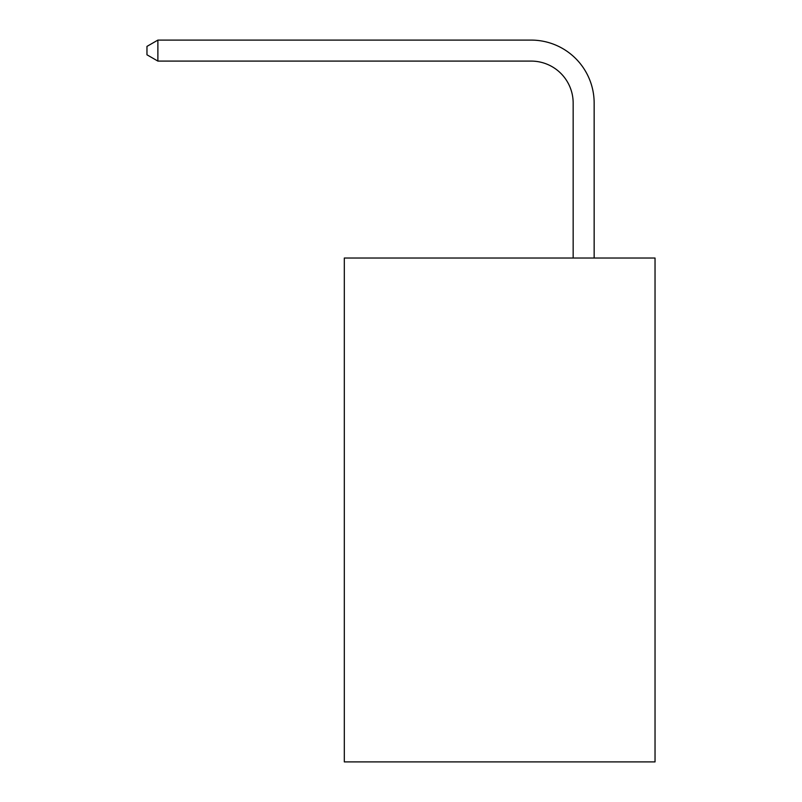 <?xml version="1.0" encoding="UTF-8"?>
<svg xmlns="http://www.w3.org/2000/svg" width="802" height="802" viewBox="0 0 802 802"><rect width="100%" height="100%" fill="white"/><g stroke="black" fill="none" stroke-linecap="round" stroke-linejoin="round"><path stroke-width="1.2" d="M655.033 258.023L655.033 761.9L344.319 761.9L344.319 258.023L655.033 258.023M573.159 258.023L573.159 103.087A41.985 41.985 0 0 0 531.165 61.092L157.884 61.092L146.966 54.797L146.966 46.396L157.884 40.1L531.165 40.1A62.987 62.987 0 0 1 594.152 103.087L594.152 258.023M573.159 103.087A41.985 41.985 0 0 0 531.165 61.092A41.985 41.985 0 0 1 573.159 103.087A41.985 41.985 0 0 0 531.165 61.092A41.985 41.985 0 0 1 573.159 103.087A41.985 41.985 0 0 0 531.165 61.092A41.985 41.985 0 0 1 573.159 103.087A41.985 41.985 0 0 0 531.165 61.092A41.985 41.985 0 0 1 573.159 103.087A41.985 41.985 0 0 0 531.165 61.092A41.985 41.985 0 0 1 573.159 103.087A41.985 41.985 0 0 0 531.165 61.092A41.985 41.985 0 0 1 573.159 103.087A41.985 41.985 0 0 0 531.165 61.092A41.985 41.985 0 0 1 573.159 103.087A41.985 41.985 0 0 0 531.165 61.092A41.985 41.985 0 0 1 573.159 103.087A41.985 41.985 0 0 0 531.165 61.092A41.985 41.985 0 0 1 573.159 103.087A41.985 41.985 0 0 0 531.165 61.092A41.985 41.985 0 0 1 573.159 103.087A41.985 41.985 0 0 0 531.165 61.092A41.985 41.985 0 0 1 573.159 103.087A41.985 41.985 0 0 0 531.165 61.092A41.985 41.985 0 0 1 573.159 103.087A41.985 41.985 0 0 0 531.165 61.092A41.985 41.985 0 0 1 573.159 103.087A41.985 41.985 0 0 0 531.165 61.092A41.985 41.985 0 0 1 573.159 103.087A41.985 41.985 0 0 0 531.165 61.092A41.985 41.985 0 0 1 573.159 103.087A41.985 41.985 0 0 0 531.165 61.092A41.985 41.985 0 0 1 573.159 103.087A41.985 41.985 0 0 0 531.165 61.092A41.985 41.985 0 0 1 573.159 103.087A41.985 41.985 0 0 0 531.165 61.092A41.985 41.985 0 0 1 573.159 103.087A41.985 41.985 0 0 0 531.165 61.092A41.985 41.985 0 0 1 573.159 103.087A41.985 41.985 0 0 0 531.165 61.092A41.985 41.985 0 0 1 573.159 103.087A41.985 41.985 0 0 0 531.165 61.092A41.985 41.985 0 0 1 573.159 103.087A41.985 41.985 0 0 0 531.165 61.092A41.985 41.985 0 0 1 573.159 103.087A41.985 41.985 0 0 0 531.165 61.092A41.985 41.985 0 0 1 573.159 103.087A41.985 41.985 0 0 0 531.165 61.092A41.985 41.985 0 0 1 573.159 103.087M157.884 40.1L531.165 40.1L157.884 40.1L531.165 40.1L157.884 40.1L531.165 40.1L157.884 40.1L531.165 40.1L157.884 40.1L531.165 40.1L157.884 40.1L531.165 40.1L157.884 40.1L531.165 40.1L157.884 40.1L531.165 40.1L157.884 40.1L531.165 40.1L157.884 40.1L531.165 40.1L157.884 40.1L531.165 40.1L157.884 40.1L531.165 40.1L157.884 40.1L531.165 40.1L157.884 40.1L531.165 40.1L157.884 40.1L531.165 40.1L157.884 40.1L531.165 40.1L157.884 40.1L531.165 40.1L157.884 40.1L531.165 40.1L157.884 40.1L531.165 40.1L157.884 40.1L531.165 40.1L157.884 40.1L531.165 40.1L157.884 40.1L531.165 40.1L157.884 40.1L531.165 40.1L157.884 40.1L531.165 40.1L157.884 40.1L157.884 61.092"/></g></svg>
